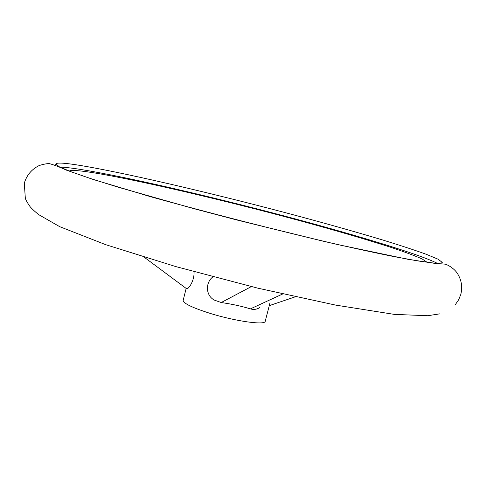 <?xml version="1.0" encoding="UTF-8"?>
<svg xmlns="http://www.w3.org/2000/svg" width="486" height="486" viewBox="0 0 486 486"><rect width="100%" height="100%" fill="white"/><g stroke="black" fill="none" stroke-linecap="round" stroke-linejoin="round"><path stroke-width="0.73" d="M194.048 271.704C194.558 282.099 187.104 290.725 186.387 288.581L144.166 257.191M186.162 288.423L183.161 300.391C183.41 303.471 192.693 307.899 211.021 313.658C236.275 321.428 265.313 325.347 265.216 321.301L270.046 302.663M259.615 307.608C256.772 309.448 253.698 309.874 250.387 308.889C241.846 306.241 232.12 304.121 221.221 302.535L214.448 300.135C205.517 295.622 205.256 282.463 212.977 276.82M427.151 262.312L422.115 258.941C415.074 255.83 404.911 252.052 391.631 247.599C362.993 238.286 323.627 226.974 281.473 215.772C207.747 196.271 126.299 177.499 87.468 171.844C76.91 170.337 70.828 170.082 69.225 171.078M437.242 263.284C417.62 253.364 345.303 231.871 270.817 212.443C196.095 192.978 116.184 174.705 75.931 168.721C68.939 167.706 63.593 167.166 59.9 167.099M441.312 263.054L433.579 263.041L417.717 260.909L393.666 256.535C373.74 252.52 350.485 247.459 323.901 241.366L236.828 219.982L193.027 208.433L117.77 187.08L90.123 178.411L70.543 171.588L59.243 166.765L55.902 163.958C56.674 162.549 63.654 162.859 76.837 164.9C120.291 171.734 209.132 192.48 288.696 213.548C323.269 222.752 354.507 231.536 382.409 239.902C399.747 245.236 414.266 249.992 425.979 254.178L438.244 259.269L442.254 262.44L441.312 263.054M221.221 302.535L251.341 286.588M250.387 308.889L282.694 293.981M439.751 313.853L427.71 315.724L394.298 314.381L335.632 305.099L258.011 288.21L175.883 266.607L105.784 244.701L59.705 226.67L38.965 214.788C35.132 211.829 32.161 209.102 30.035 206.599C27.55 203.02 25.983 200.299 25.339 198.422L24.3 183.222C26.7 175.142 31.693 169.231 39.269 165.495C44.141 164.049 47.561 163.442 49.523 163.673C53.733 164.778 59.407 166.947 66.539 170.179L92.948 179.395L151.249 196.903C212.74 213.907 274.948 229.805 337.879 244.616L407.961 259.299L434.83 263.369L444.453 264.111C445.887 263.716 454.568 268.144 457.836 274.159C461.627 280.544 462.605 287.311 460.783 294.48L458.663 299.753L455.473 304.43M55.902 163.958L55.562 165.398M442.029 263.26L441.865 263.862M295.318 296.8L269.274 305.645"/></g></svg>
